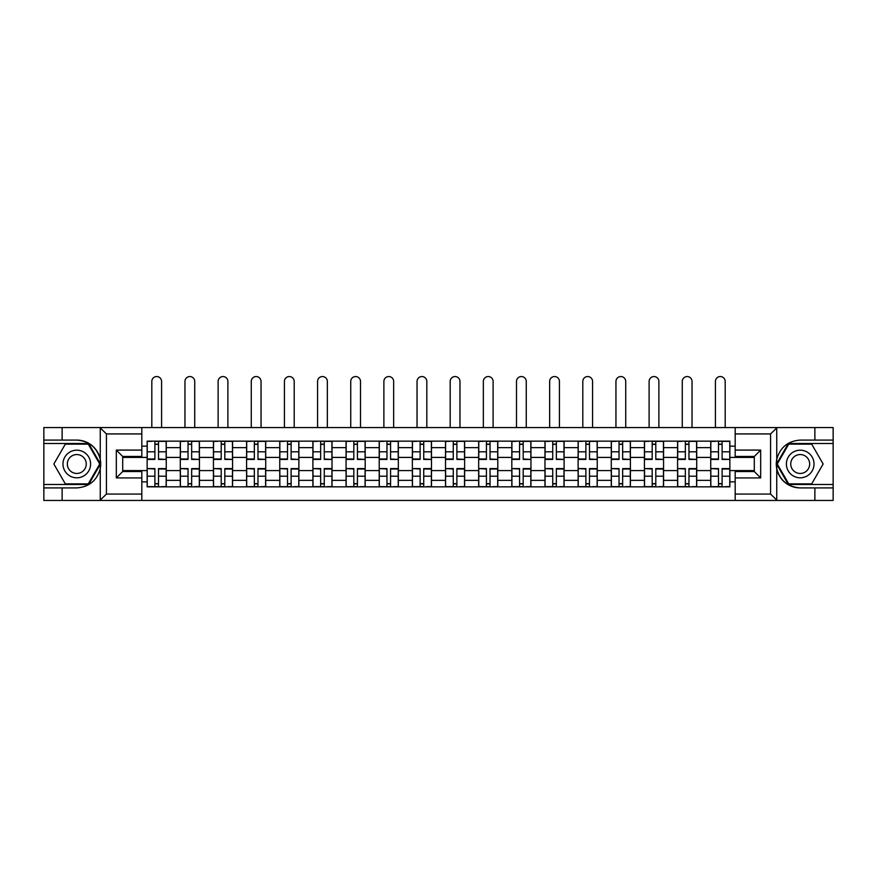 <?xml version="1.0" encoding="UTF-8"?>
<svg xmlns="http://www.w3.org/2000/svg" width="877" height="877" viewBox="0 0 877 877"><rect width="100%" height="100%" fill="white"/><g stroke="black" fill="none" stroke-linecap="round" stroke-linejoin="round"><path stroke-width="1.32" d="M769.82 500.449L833.15 500.449L833.15 443.499L788.368 443.499L776.529 463.999L788.368 484.51L833.15 484.51M141.822 500.449L735.178 500.449L735.178 471.552L754.308 471.552L754.308 456.457L735.178 456.457L735.178 427.559L141.822 427.559L141.822 456.457L122.692 456.457L122.692 471.552L141.822 471.552L141.822 500.449L99.868 500.449L106.435 494.069L141.822 494.069M99.868 500.449L43.85 500.449L43.85 487.908L62.124 487.908L62.124 500.449L107.18 500.449M107.18 427.559L43.85 427.559L43.85 484.51L88.632 484.51L100.471 463.999L88.632 443.499L43.85 443.499M735.178 427.559L833.15 427.559L833.15 440.09L814.876 440.09L814.876 427.559L769.82 427.559M180.289 486.845L180.289 447.643L166.257 447.643L166.257 486.845M166.257 447.643L166.257 441.153M180.289 447.643L180.289 441.153M199.419 441.153L199.419 486.845M213.44 486.845L213.44 441.153M232.569 441.153L232.569 486.845M246.59 486.845L246.59 441.153M265.72 441.153L265.72 486.845M279.752 486.845L279.752 441.153M298.871 441.153L298.871 486.845M312.903 486.845L312.903 441.153M332.032 441.153L332.032 486.845M346.053 486.845L346.053 441.153M365.183 441.153L365.183 486.845M379.204 486.845L379.204 441.153M398.333 441.153L398.333 486.845M412.365 486.845L412.365 441.153M431.484 441.153L431.484 486.845M445.516 486.845L445.516 441.153M464.635 441.153L464.635 486.845M478.667 486.845L478.667 441.153M497.796 441.153L497.796 486.845M511.817 486.845L511.817 441.153M530.947 441.153L530.947 486.845M544.968 486.845L544.968 441.153M564.097 441.153L564.097 486.845M578.129 486.845L578.129 441.153M597.248 441.153L597.248 486.845M611.28 486.845L611.28 441.153M630.41 441.153L630.41 486.845M644.431 486.845L644.431 441.153M663.56 441.153L663.56 486.845M677.581 486.845L677.581 441.153M696.711 441.153L696.711 486.845M710.743 486.845L710.743 441.153M710.743 470.587L696.711 470.587M677.581 470.587L663.56 470.587M644.431 470.587L630.41 470.587M611.28 470.587L597.248 470.587M578.129 470.587L564.097 470.587M544.968 470.587L530.947 470.587M511.817 470.587L497.796 470.587M478.667 470.587L464.635 470.587M445.516 470.587L431.484 470.587M412.365 470.587L398.333 470.587M379.204 470.587L365.183 470.587M346.053 470.587L332.032 470.587M312.903 470.587L298.871 470.587M279.752 470.587L265.72 470.587M246.59 470.587L232.569 470.587M213.44 470.587L199.419 470.587M180.289 470.587L166.257 470.587M710.743 457.41L696.711 457.41M677.581 457.41L663.56 457.41M644.431 457.41L630.41 457.41M611.28 457.41L597.248 457.41M578.129 457.41L564.097 457.41M544.968 457.41L530.947 457.41M511.817 457.41L497.796 457.41M478.667 457.41L464.635 457.41M445.516 457.41L431.484 457.41M412.365 457.41L398.333 457.41M379.204 457.41L365.183 457.41M346.053 457.41L332.032 457.41M312.903 457.41L298.871 457.41M279.752 457.41L265.72 457.41M246.59 457.41L232.569 457.41M213.44 457.41L199.419 457.41M180.289 457.41L166.257 457.41M122.692 470.587L147.139 470.587L147.139 457.41L122.692 457.41M141.822 446.152L147.139 446.152L147.139 457.41M754.308 457.41L729.861 457.41L729.861 441.153L147.139 441.153L147.139 446.152M729.861 446.152L735.178 446.152M735.178 481.857L729.861 481.857L729.861 470.587L754.308 470.587M147.139 470.587L147.139 486.845L729.861 486.845L729.861 481.857M147.139 481.857L141.822 481.857M729.861 457.41L729.861 470.587M158.507 483.665L154.889 483.665M154.889 444.343L158.507 444.343M191.657 483.665L188.04 483.665M188.04 444.343L191.657 444.343M224.808 483.665L221.201 483.665M221.201 444.343L224.808 444.343M257.97 483.665L254.352 483.665M254.352 444.343L257.97 444.343M291.12 483.665L287.503 483.665M287.503 444.343L291.12 444.343M324.271 483.665L320.653 483.665M320.653 444.343L324.271 444.343M357.421 483.665L353.815 483.665M353.815 444.343L357.421 444.343M390.572 483.665L386.965 483.665M386.965 444.343L390.572 444.343M423.734 483.665L420.116 483.665M420.116 444.343L423.734 444.343M456.884 483.665L453.266 483.665M453.266 444.343L456.884 444.343M490.035 483.665L486.428 483.665M486.428 444.343L490.035 444.343M523.185 483.665L519.579 483.665M519.579 444.343L523.185 444.343M556.347 483.665L552.729 483.665M552.729 444.343L556.347 444.343M589.497 483.665L585.88 483.665M585.88 444.343L589.497 444.343M622.648 483.665L619.03 483.665M619.03 444.343L622.648 444.343M655.799 483.665L652.192 483.665M652.192 444.343L655.799 444.343M688.96 483.665L685.343 483.665M685.343 444.343L688.96 444.343M722.111 483.665L718.493 483.665M718.493 444.343L722.111 444.343M161.587 427.559L161.587 381.44A4.889 4.889 0 0 0 156.698 376.551A4.889 4.889 0 0 0 151.809 381.44L151.809 427.559M158.507 458.989L166.159 459.438L158.507 459.438L158.507 441.372L166.159 441.372L161.905 441.372M166.159 458.989L166.159 441.372M154.889 444.135L158.507 444.135M151.491 441.372L147.237 441.372L147.237 459.438L154.889 459.438L154.889 441.372L161.587 441.153M147.237 441.372L151.809 441.153M154.889 469.02L147.237 468.57L154.889 468.57L154.889 486.636L147.237 486.636L151.491 486.636M147.237 469.02L147.237 486.636M158.507 483.874L154.889 483.874M161.905 486.636L166.159 486.636L166.159 468.57L158.507 468.57L158.507 486.636L151.809 486.636M166.159 486.636L161.587 486.636M194.738 427.559L194.738 381.44A4.889 4.889 0 0 0 189.849 376.551A4.889 4.889 0 0 0 184.959 381.44L184.959 427.559M191.657 458.989L199.309 459.438L191.657 459.438L191.657 441.372L199.309 441.372L195.056 441.372M199.309 458.989L199.309 441.372M188.04 444.135L191.657 444.135M184.641 441.372L180.399 441.372L180.399 459.438L188.04 459.438L188.04 441.372L194.738 441.153M180.399 441.372L184.959 441.153M227.888 427.559L227.888 381.44A4.889 4.889 0 0 0 222.999 376.551A4.889 4.889 0 0 0 218.121 381.44L218.121 427.559M224.808 458.989L232.46 459.438L224.808 459.438L224.808 441.372L232.46 441.372L228.206 441.372M232.46 458.989L232.46 441.372M221.201 444.135L224.808 444.135M217.803 441.372L213.549 441.372L213.549 459.438L221.201 459.438L221.201 441.372L227.888 441.153M213.549 441.372L218.121 441.153M62.124 487.908L76.792 487.908C89.136 486.987 96.952 480.563 100.252 468.625L100.252 459.373C96.952 447.445 89.136 441.021 76.792 440.09L43.85 440.09M43.85 487.908L43.85 484.51M141.822 433.929L106.435 433.929L99.868 427.559L62.124 427.559L62.124 440.09M99.868 427.559L141.822 427.559M76.792 440.09A23.909 23.909 0 0 1 100.252 468.625L100.252 500.263M122.692 456.457L116.323 450.087L141.822 450.087M141.822 477.921L116.323 477.921L122.692 471.552M777.132 427.559L770.565 433.929L735.178 433.929M814.876 440.09L800.208 440.09C787.864 441.021 780.048 447.445 776.748 459.373L776.748 468.625C780.048 480.563 787.864 486.987 800.208 487.908L833.15 487.908M833.15 440.09L833.15 443.499M735.178 494.069L770.565 494.069L777.132 500.449L814.876 500.449L814.876 487.908M777.132 500.449L735.178 500.449M800.208 487.908A23.909 23.909 0 0 1 776.748 459.373L776.748 427.746M754.308 471.552L760.677 477.921L735.178 477.921M735.178 450.087L760.677 450.087L754.308 456.457M62.98 463.999A13.813 13.813 0 0 0 76.792 477.812A13.813 13.813 0 0 0 90.605 463.999A13.813 13.813 0 0 0 76.792 450.186A13.813 13.813 0 0 0 62.98 463.999M67.332 463.999A9.461 9.461 0 0 0 76.792 473.459A9.461 9.461 0 0 0 86.253 463.999A9.461 9.461 0 0 0 76.792 454.549A9.461 9.461 0 0 0 67.332 463.999M88.259 444.135L99.737 463.999L88.259 483.874L65.315 483.874L53.848 463.999L65.315 444.135L88.259 444.135M786.395 463.999A13.813 13.813 0 0 0 800.208 477.812A13.813 13.813 0 0 0 814.02 463.999A13.813 13.813 0 0 0 800.208 450.186A13.813 13.813 0 0 0 786.395 463.999M790.747 463.999A9.461 9.461 0 0 0 800.208 473.459A9.461 9.461 0 0 0 809.668 463.999A9.461 9.461 0 0 0 800.208 454.549A9.461 9.461 0 0 0 790.747 463.999M811.685 444.135L823.152 463.999L811.685 483.874L788.741 483.874L777.263 463.999L788.741 444.135L811.685 444.135M188.04 469.02L180.399 468.57L188.04 468.57L188.04 486.636L180.399 486.636L184.641 486.636M180.399 469.02L180.399 486.636M191.657 483.874L188.04 483.874M195.056 486.636L199.309 486.636L199.309 468.57L191.657 468.57L191.657 486.636L184.959 486.636M199.309 486.636L194.738 486.636M221.201 469.02L213.549 468.57L221.201 468.57L221.201 486.636L213.549 486.636L217.803 486.636M213.549 469.02L213.549 486.636M224.808 483.874L221.201 483.874M228.206 486.636L232.46 486.636L232.46 468.57L224.808 468.57L224.808 486.636L218.121 486.636M232.46 486.636L227.888 486.636M261.05 427.559L261.05 381.44A4.889 4.889 0 0 0 256.161 376.551A4.889 4.889 0 0 0 251.271 381.44L251.271 427.559M257.97 458.989L265.61 459.438L257.97 459.438L257.97 441.372L265.61 441.372L261.368 441.372M265.61 458.989L265.61 441.372M254.352 444.135L257.97 444.135M250.954 441.372L246.7 441.372L246.7 459.438L254.352 459.438L254.352 441.372L261.05 441.153M246.7 441.372L251.271 441.153M294.201 427.559L294.201 381.44A4.889 4.889 0 0 0 289.311 376.551A4.889 4.889 0 0 0 284.422 381.44L284.422 427.559M291.12 458.989L298.772 459.438L291.12 459.438L291.12 441.372L298.772 441.372L294.519 441.372M298.772 458.989L298.772 441.372M287.503 444.135L291.12 444.135M284.104 441.372L279.851 441.372L279.851 459.438L287.503 459.438L287.503 441.372L294.201 441.153M279.851 441.372L284.422 441.153M327.351 427.559L327.351 381.44A4.889 4.889 0 0 0 322.462 376.551A4.889 4.889 0 0 0 317.573 381.44L317.573 427.559M324.271 458.989L331.923 459.438L324.271 459.438L324.271 441.372L331.923 441.372L327.669 441.372M331.923 458.989L331.923 441.372M320.653 444.135L324.271 444.135M317.255 441.372L313.012 441.372L313.012 459.438L320.653 459.438L320.653 441.372L327.351 441.153M313.012 441.372L317.573 441.153M254.352 469.02L246.7 468.57L254.352 468.57L254.352 486.636L246.7 486.636L250.954 486.636M246.7 469.02L246.7 486.636M257.97 483.874L254.352 483.874M261.368 486.636L265.61 486.636L265.61 468.57L257.97 468.57L257.97 486.636L251.271 486.636M265.61 486.636L261.05 486.636M287.503 469.02L279.851 468.57L287.503 468.57L287.503 486.636L279.851 486.636L284.104 486.636M279.851 469.02L279.851 486.636M291.12 483.874L287.503 483.874M294.519 486.636L298.772 486.636L298.772 468.57L291.12 468.57L291.12 486.636L284.422 486.636M298.772 486.636L294.201 486.636M320.653 469.02L313.012 468.57L320.653 468.57L320.653 486.636L313.012 486.636L317.255 486.636M313.012 469.02L313.012 486.636M324.271 483.874L320.653 483.874M327.669 486.636L331.923 486.636L331.923 468.57L324.271 468.57L324.271 486.636L317.573 486.636M331.923 486.636L327.351 486.636M360.502 427.559L360.502 381.44A4.889 4.889 0 0 0 355.613 376.551A4.889 4.889 0 0 0 350.734 381.44L350.734 427.559M357.421 458.989L365.073 459.438L357.421 459.438L357.421 441.372L365.073 441.372L360.82 441.372M365.073 458.989L365.073 441.372M353.815 444.135L357.421 444.135M350.405 441.372L346.163 441.372L346.163 459.438L353.815 459.438L353.815 441.372L360.502 441.153M346.163 441.372L350.734 441.153M353.815 469.02L346.163 468.57L353.815 468.57L353.815 486.636L346.163 486.636L350.405 486.636M346.163 469.02L346.163 486.636M357.421 483.874L353.815 483.874M360.82 486.636L365.073 486.636L365.073 468.57L357.421 468.57L357.421 486.636L350.734 486.636M365.073 486.636L360.502 486.636M393.663 427.559L393.663 381.44A4.889 4.889 0 0 0 388.774 376.551A4.889 4.889 0 0 0 383.885 381.44L383.885 427.559M390.572 458.989L398.224 459.438L390.572 459.438L390.572 441.372L398.224 441.372L393.981 441.372M398.224 458.989L398.224 441.372M386.965 444.135L390.572 444.135M383.567 441.372L379.313 441.372L379.313 459.438L386.965 459.438L386.965 441.372L393.663 441.153M379.313 441.372L383.885 441.153M386.965 469.02L379.313 468.57L386.965 468.57L386.965 486.636L379.313 486.636L383.567 486.636M379.313 469.02L379.313 486.636M390.572 483.874L386.965 483.874M393.981 486.636L398.224 486.636L398.224 468.57L390.572 468.57L390.572 486.636L383.885 486.636M398.224 486.636L393.663 486.636M426.814 427.559L426.814 381.44A4.889 4.889 0 0 0 421.925 376.551A4.889 4.889 0 0 0 417.035 381.44L417.035 427.559M423.734 458.989L431.385 459.438L423.734 459.438L423.734 441.372L431.385 441.372L427.132 441.372M431.385 458.989L431.385 441.372M420.116 444.135L423.734 444.135M416.718 441.372L412.464 441.372L412.464 459.438L420.116 459.438L420.116 441.372L426.814 441.153M412.464 441.372L417.035 441.153M420.116 469.02L412.464 468.57L420.116 468.57L420.116 486.636L412.464 486.636L416.718 486.636M412.464 469.02L412.464 486.636M423.734 483.874L420.116 483.874M427.132 486.636L431.385 486.636L431.385 468.57L423.734 468.57L423.734 486.636L417.035 486.636M431.385 486.636L426.814 486.636M459.965 427.559L459.965 381.44A4.889 4.889 0 0 0 455.075 376.551A4.889 4.889 0 0 0 450.186 381.44L450.186 427.559M456.884 458.989L464.536 459.438L456.884 459.438L456.884 441.372L464.536 441.372L460.282 441.372M464.536 458.989L464.536 441.372M453.266 444.135L456.884 444.135M449.868 441.372L445.615 441.372L445.615 459.438L453.266 459.438L453.266 441.372L459.965 441.153M445.615 441.372L450.186 441.153M453.266 469.02L445.615 468.57L453.266 468.57L453.266 486.636L445.615 486.636L449.868 486.636M445.615 469.02L445.615 486.636M456.884 483.874L453.266 483.874M460.282 486.636L464.536 486.636L464.536 468.57L456.884 468.57L456.884 486.636L450.186 486.636M464.536 486.636L459.965 486.636M493.115 427.559L493.115 381.44A4.889 4.889 0 0 0 488.226 376.551A4.889 4.889 0 0 0 483.337 381.44L483.337 427.559M490.035 458.989L497.687 459.438L490.035 459.438L490.035 441.372L497.687 441.372L493.433 441.372M497.687 458.989L497.687 441.372M486.428 444.135L490.035 444.135M483.019 441.372L478.776 441.372L478.776 459.438L486.428 459.438L486.428 441.372L493.115 441.153M478.776 441.372L483.337 441.153M486.428 469.02L478.776 468.57L486.428 468.57L486.428 486.636L478.776 486.636L483.019 486.636M478.776 469.02L478.776 486.636M490.035 483.874L486.428 483.874M493.433 486.636L497.687 486.636L497.687 468.57L490.035 468.57L490.035 486.636L483.337 486.636M497.687 486.636L493.115 486.636M526.266 427.559L526.266 381.44A4.889 4.889 0 0 0 521.387 376.551A4.889 4.889 0 0 0 516.498 381.44L516.498 427.559M523.185 458.989L530.837 459.438L523.185 459.438L523.185 441.372L530.837 441.372L526.595 441.372M530.837 458.989L530.837 441.372M519.579 444.135L523.185 444.135M516.18 441.372L511.927 441.372L511.927 459.438L519.579 459.438L519.579 441.372L526.266 441.153M511.927 441.372L516.498 441.153M519.579 469.02L511.927 468.57L519.579 468.57L519.579 486.636L511.927 486.636L516.18 486.636M511.927 469.02L511.927 486.636M523.185 483.874L519.579 483.874M526.595 486.636L530.837 486.636L530.837 468.57L523.185 468.57L523.185 486.636L516.498 486.636M530.837 486.636L526.266 486.636M559.427 427.559L559.427 381.44A4.889 4.889 0 0 0 554.538 376.551A4.889 4.889 0 0 0 549.649 381.44L549.649 427.559M556.347 458.989L563.988 459.438L556.347 459.438L556.347 441.372L563.988 441.372L559.745 441.372M563.988 458.989L563.988 441.372M552.729 444.135L556.347 444.135M549.331 441.372L545.077 441.372L545.077 459.438L552.729 459.438L552.729 441.372L559.427 441.153M545.077 441.372L549.649 441.153M552.729 469.02L545.077 468.57L552.729 468.57L552.729 486.636L545.077 486.636L549.331 486.636M545.077 469.02L545.077 486.636M556.347 483.874L552.729 483.874M559.745 486.636L563.988 486.636L563.988 468.57L556.347 468.57L556.347 486.636L549.649 486.636M563.988 486.636L559.427 486.636M592.578 427.559L592.578 381.44A4.889 4.889 0 0 0 587.689 376.551A4.889 4.889 0 0 0 582.799 381.44L582.799 427.559M589.497 458.989L597.149 459.438L589.497 459.438L589.497 441.372L597.149 441.372L592.896 441.372M597.149 458.989L597.149 441.372M585.88 444.135L589.497 444.135M582.481 441.372L578.228 441.372L578.228 459.438L585.88 459.438L585.88 441.372L592.578 441.153M578.228 441.372L582.799 441.153M585.88 469.02L578.228 468.57L585.88 468.57L585.88 486.636L578.228 486.636L582.481 486.636M578.228 469.02L578.228 486.636M589.497 483.874L585.88 483.874M592.896 486.636L597.149 486.636L597.149 468.57L589.497 468.57L589.497 486.636L582.799 486.636M597.149 486.636L592.578 486.636M625.729 427.559L625.729 381.44A4.889 4.889 0 0 0 620.839 376.551A4.889 4.889 0 0 0 615.95 381.44L615.95 427.559M622.648 458.989L630.3 459.438L622.648 459.438L622.648 441.372L630.3 441.372L626.046 441.372M630.3 458.989L630.3 441.372M619.03 444.135L622.648 444.135M615.632 441.372L611.39 441.372L611.39 459.438L619.03 459.438L619.03 441.372L625.729 441.153M611.39 441.372L615.95 441.153M619.03 469.02L611.39 468.57L619.03 468.57L619.03 486.636L611.39 486.636L615.632 486.636M611.39 469.02L611.39 486.636M622.648 483.874L619.03 483.874M626.046 486.636L630.3 486.636L630.3 468.57L622.648 468.57L622.648 486.636L615.95 486.636M630.3 486.636L625.729 486.636M658.879 427.559L658.879 381.44A4.889 4.889 0 0 0 654.001 376.551A4.889 4.889 0 0 0 649.112 381.44L649.112 427.559M655.799 458.989L663.451 459.438L655.799 459.438L655.799 441.372L663.451 441.372L659.197 441.372M663.451 458.989L663.451 441.372M652.192 444.135L655.799 444.135M648.794 441.372L644.54 441.372L644.54 459.438L652.192 459.438L652.192 441.372L658.879 441.153M644.54 441.372L649.112 441.153M652.192 469.02L644.54 468.57L652.192 468.57L652.192 486.636L644.54 486.636L648.794 486.636M644.54 469.02L644.54 486.636M655.799 483.874L652.192 483.874M659.197 486.636L663.451 486.636L663.451 468.57L655.799 468.57L655.799 486.636L649.112 486.636M663.451 486.636L658.879 486.636M692.041 427.559L692.041 381.44A4.889 4.889 0 0 0 687.151 376.551A4.889 4.889 0 0 0 682.262 381.44L682.262 427.559M688.96 458.989L696.601 459.438L688.96 459.438L688.96 441.372L696.601 441.372L692.359 441.372M696.601 458.989L696.601 441.372M685.343 444.135L688.96 444.135M681.944 441.372L677.691 441.372L677.691 459.438L685.343 459.438L685.343 441.372L692.041 441.153M677.691 441.372L682.262 441.153M685.343 469.02L677.691 468.57L685.343 468.57L685.343 486.636L677.691 486.636L681.944 486.636M677.691 469.02L677.691 486.636M688.96 483.874L685.343 483.874M692.359 486.636L696.601 486.636L696.601 468.57L688.96 468.57L688.96 486.636L682.262 486.636M696.601 486.636L692.041 486.636M725.191 427.559L725.191 381.44A4.889 4.889 0 0 0 720.302 376.551A4.889 4.889 0 0 0 715.413 381.44L715.413 427.559M722.111 458.989L729.763 459.438L722.111 459.438L722.111 441.372L729.763 441.372L725.509 441.372M729.763 458.989L729.763 441.372M718.493 444.135L722.111 444.135M715.095 441.372L710.841 441.372L710.841 459.438L718.493 459.438L718.493 441.372L725.191 441.153M710.841 441.372L715.413 441.153M718.493 469.02L710.841 468.57L718.493 468.57L718.493 486.636L710.841 486.636L715.095 486.636M710.841 469.02L710.841 486.636M722.111 483.874L718.493 483.874M725.509 486.636L729.763 486.636L729.763 468.57L722.111 468.57L722.111 486.636L715.413 486.636M729.763 486.636L725.191 486.636M677.581 447.643L663.56 447.643M644.431 447.643L630.41 447.643M611.28 447.643L597.248 447.643M578.129 447.643L564.097 447.643M544.968 447.643L530.947 447.643M511.817 447.643L497.796 447.643M478.667 447.643L464.635 447.643M445.516 447.643L431.484 447.643M412.365 447.643L398.333 447.643M379.204 447.643L365.183 447.643M346.053 447.643L332.032 447.643M312.903 447.643L298.871 447.643M279.752 447.643L265.72 447.643M246.59 447.643L232.569 447.643M213.44 447.643L199.419 447.643M710.743 447.643L696.711 447.643M677.581 480.366L663.56 480.366M644.431 480.366L630.41 480.366M611.28 480.366L597.248 480.366M578.129 480.366L564.097 480.366M544.968 480.366L530.947 480.366M511.817 480.366L497.796 480.366M478.667 480.366L464.635 480.366M445.516 480.366L431.484 480.366M412.365 480.366L398.333 480.366M379.204 480.366L365.183 480.366M346.053 480.366L332.032 480.366M312.903 480.366L298.871 480.366M279.752 480.366L265.72 480.366M246.59 480.366L232.569 480.366M213.44 480.366L199.419 480.366M180.289 480.366L166.257 480.366M710.743 480.366L696.711 480.366M158.507 451.808L166.159 451.808M147.237 458.989L154.889 458.989M147.237 451.808L154.889 451.808M154.889 476.2L147.237 476.2M166.159 469.02L158.507 469.02M166.159 476.2L158.507 476.2M191.657 451.808L199.309 451.808M180.399 458.989L188.04 458.989M180.399 451.808L188.04 451.808M224.808 451.808L232.46 451.808M213.549 458.989L221.201 458.989M213.549 451.808L221.201 451.808M100.252 459.373L100.252 427.746M106.435 433.929L106.435 494.069M116.323 477.921L116.323 450.087M776.748 468.625L776.748 500.263M770.565 494.069L770.565 433.929M760.677 450.087L760.677 477.921M188.04 476.2L180.399 476.2M199.309 469.02L191.657 469.02M199.309 476.2L191.657 476.2M221.201 476.2L213.549 476.2M232.46 469.02L224.808 469.02M232.46 476.2L224.808 476.2M257.97 451.808L265.61 451.808M246.7 458.989L254.352 458.989M246.7 451.808L254.352 451.808M291.12 451.808L298.772 451.808M279.851 458.989L287.503 458.989M279.851 451.808L287.503 451.808M324.271 451.808L331.923 451.808M313.012 458.989L320.653 458.989M313.012 451.808L320.653 451.808M254.352 476.2L246.7 476.2M265.61 469.02L257.97 469.02M265.61 476.2L257.97 476.2M287.503 476.2L279.851 476.2M298.772 469.02L291.12 469.02M298.772 476.2L291.12 476.2M320.653 476.2L313.012 476.2M331.923 469.02L324.271 469.02M331.923 476.2L324.271 476.2M357.421 451.808L365.073 451.808M346.163 458.989L353.815 458.989M346.163 451.808L353.815 451.808M353.815 476.2L346.163 476.2M365.073 469.02L357.421 469.02M365.073 476.2L357.421 476.2M390.572 451.808L398.224 451.808M379.313 458.989L386.965 458.989M379.313 451.808L386.965 451.808M386.965 476.2L379.313 476.2M398.224 469.02L390.572 469.02M398.224 476.2L390.572 476.2M423.734 451.808L431.385 451.808M412.464 458.989L420.116 458.989M412.464 451.808L420.116 451.808M420.116 476.2L412.464 476.2M431.385 469.02L423.734 469.02M431.385 476.2L423.734 476.2M456.884 451.808L464.536 451.808M445.615 458.989L453.266 458.989M445.615 451.808L453.266 451.808M453.266 476.2L445.615 476.2M464.536 469.02L456.884 469.02M464.536 476.2L456.884 476.2M490.035 451.808L497.687 451.808M478.776 458.989L486.428 458.989M478.776 451.808L486.428 451.808M486.428 476.2L478.776 476.2M497.687 469.02L490.035 469.02M497.687 476.2L490.035 476.2M523.185 451.808L530.837 451.808M511.927 458.989L519.579 458.989M511.927 451.808L519.579 451.808M519.579 476.2L511.927 476.2M530.837 469.02L523.185 469.02M530.837 476.2L523.185 476.2M556.347 451.808L563.988 451.808M545.077 458.989L552.729 458.989M545.077 451.808L552.729 451.808M552.729 476.2L545.077 476.2M563.988 469.02L556.347 469.02M563.988 476.2L556.347 476.2M589.497 451.808L597.149 451.808M578.228 458.989L585.88 458.989M578.228 451.808L585.88 451.808M585.88 476.2L578.228 476.2M597.149 469.02L589.497 469.02M597.149 476.2L589.497 476.2M622.648 451.808L630.3 451.808M611.39 458.989L619.03 458.989M611.39 451.808L619.03 451.808M619.03 476.2L611.39 476.2M630.3 469.02L622.648 469.02M630.3 476.2L622.648 476.2M655.799 451.808L663.451 451.808M644.54 458.989L652.192 458.989M644.54 451.808L652.192 451.808M652.192 476.2L644.54 476.2M663.451 469.02L655.799 469.02M663.451 476.2L655.799 476.2M688.96 451.808L696.601 451.808M677.691 458.989L685.343 458.989M677.691 451.808L685.343 451.808M685.343 476.2L677.691 476.2M696.601 469.02L688.96 469.02M696.601 476.2L688.96 476.2M722.111 451.808L729.763 451.808M710.841 458.989L718.493 458.989M710.841 451.808L718.493 451.808M718.493 476.2L710.841 476.2M729.763 469.02L722.111 469.02M729.763 476.2L722.111 476.2"/></g></svg>
